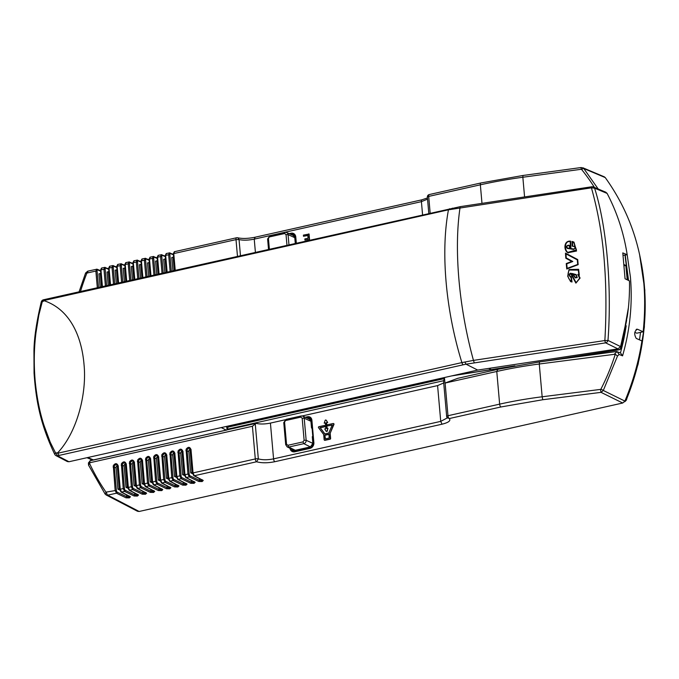 <?xml version="1.0" encoding="UTF-8"?>
<svg xmlns="http://www.w3.org/2000/svg" width="679" height="679" viewBox="0 0 679 679"><rect width="100%" height="100%" fill="white"/><g stroke="black" fill="none" stroke-linecap="round" stroke-linejoin="round"><path stroke-width="1.02" d="M640.526 332.362L639.516 339.865M137.514 511.262L139.144 511.474L622.719 403.012L624.901 401.094C633.049 381.598 638.718 361.551 641.918 340.934L636.223 338.397C633.872 334.093 634.288 331.038 637.462 329.23L643.157 331.776C649.302 272.78 636.664 221.379 605.244 177.575L604.276 176.82M634.84 332.328L636.792 333.202L643.157 331.776M624.901 401.094L603.308 390.467L617.5 356.042L619.112 354.455L622.567 355.847C630.061 329.697 632.675 303.403 630.409 276.964L626.972 253.411M636.783 329.162L636.113 329.536M598.207 189.008L583.787 168.528L605.244 177.575M542.767 399.736L542.156 396.782L600.44 389.415L601.051 392.36L603.308 390.467L600.949 389.059A218.485 207.35 146 0 0 615.267 354.209L539.27 364.003L542.156 396.782A153.726 45.204 175.4 0 0 499.642 404.141A2.427 1.01 77.4 0 0 500.924 406.967L542.767 399.736L601.051 392.36L622.719 403.012M119.843 489.601L120.251 489.228L118.197 465.862C116.975 463.044 115.345 462.951 113.308 465.59L115.15 490.374L116.457 493.2A0.908 0.781 115.7 0 0 117.195 492.148A1.519 0.654 -103 0 1 116.364 490.382L105.992 492.131L105.296 494.193L106.136 494.94L107.774 495.144L116.457 493.2L126.048 497.817L129.29 497.877L130.461 496.824L121.507 492.071L120.251 489.228L123.238 488.557L124.546 491.384L134.136 496.001L137.379 496.069L138.55 495.008L129.596 490.255L128.339 487.42L131.327 486.75L132.634 489.576L142.225 494.185L145.467 494.253L146.639 493.2L137.684 488.439L136.428 485.604L139.416 484.933L140.723 487.76L150.314 492.377L153.556 492.436L154.727 491.384L145.773 486.622L144.517 483.788L147.504 483.117L148.82 485.943L158.402 490.561L161.746 490.603L162.816 489.567L153.861 484.814L152.605 481.971L155.593 481.301L156.908 484.127L166.491 488.744L169.733 488.812L170.904 487.751L161.95 482.998L160.694 480.163L163.681 479.493L164.997 482.319L174.579 486.928L177.822 486.996L178.993 485.943L170.039 481.182L168.782 478.347L171.77 477.676L173.086 480.503L182.668 485.12L185.91 485.179L187.081 484.127L178.127 479.366L176.871 476.531L179.859 475.86L181.174 478.687L190.757 483.304L194.101 483.346L195.17 482.311L186.216 477.558L184.96 474.714L187.947 474.044L189.263 476.87L198.845 481.487L202.087 481.555L203.259 480.494L194.304 475.741L193.048 472.907L255.296 458.945A2.427 1.01 77.4 0 0 256.577 461.771C261.636 463.137 267.73 463.112 274.859 461.703L442.021 424.205C448.632 422.533 451.051 420.657 449.269 418.561L447.325 417.585M594.448 187.429A218.375 207.248 146 0 0 581.64 169.512A2.427 0.764 -38.8 0 1 583.787 168.528L581.182 167.526L522.949 175.479L480.919 182.965L429.264 194.55A2.427 2.427 0 0 0 427.371 197.139A2.427 0.679 -5 0 1 428.695 196.409A2.427 1.01 -102.6 0 1 429.264 194.55M117.221 465.701A1.893 1.638 -64.8 0 0 116.024 467.78L117.908 489.152L119.249 488.846L117.221 465.701L118.358 466.244M119.249 488.846L119.716 489.075M117.195 492.148L126.778 496.765L128.806 496.816L128.747 496.111M129.579 496.137L128.908 496.799L128.849 496.171M127.813 487.327L127.27 487.047L125.233 463.918L126.336 464.478M137.667 494.32L136.997 494.983L136.937 494.354M133.398 462.076A1.893 1.638 -64.8 0 0 132.201 464.156L134.086 485.519L135.427 485.222L133.398 462.076L134.535 462.62M135.427 485.222L135.893 485.443M138.55 495.008A0.908 0.789 -62 0 1 138.058 494.949L129.103 490.187A0.908 0.789 -62 0 0 129.596 490.255L132.634 489.576A0.908 0.781 115.7 0 0 133.373 488.524L142.955 493.132L144.983 493.192L144.924 492.487M145.756 492.504L145.085 493.166L145.026 492.538M141.487 460.26A1.893 1.638 -64.8 0 0 140.29 462.34L142.174 483.711L143.515 483.406L141.487 460.26L142.624 460.803M143.515 483.406L143.982 483.626M146.639 493.2A0.908 0.789 -62 0 1 146.146 493.132L137.192 488.379A0.908 0.789 -62 0 0 137.684 488.439L140.723 487.76A0.908 0.781 115.7 0 0 141.461 486.707L151.044 491.324L153.072 491.375L153.013 490.671M153.844 490.696L153.174 491.35L153.114 490.73M149.575 458.444A1.893 1.638 -64.8 0 0 148.378 460.523L150.263 481.895L151.604 481.589L149.575 458.444L150.713 458.987M151.604 481.589L152.071 481.818M154.727 491.384A0.908 0.789 -62 0 1 154.235 491.316L145.281 486.563A0.908 0.789 -62 0 0 145.773 486.622L148.82 485.943A0.908 0.781 115.7 0 0 149.55 484.891L159.132 489.508L161.161 489.559L161.101 488.855M161.933 488.88L161.262 489.542L161.212 488.914M157.664 456.627A1.893 1.638 -64.8 0 0 156.467 458.707L158.351 480.078L159.692 479.781L157.664 456.627L158.801 457.171M159.692 479.781L160.159 480.002M162.816 489.567A0.908 0.789 -62 0 1 162.323 489.508L153.369 484.747A0.908 0.789 -62 0 0 153.861 484.814L156.908 484.127A0.908 0.781 115.7 0 0 157.638 483.075L167.221 487.692L169.249 487.751L169.19 487.047M170.022 487.064L169.351 487.726L169.3 487.098M165.752 454.82A1.893 1.638 -64.8 0 0 164.556 456.899L166.44 478.262L167.781 477.965L165.752 454.82L166.89 455.363M167.781 477.965L168.248 478.186M161.449 482.93A0.908 0.789 -62 0 0 161.95 482.998L164.997 482.319A0.908 0.781 115.7 0 0 165.727 481.267L175.309 485.875L177.338 485.935L177.278 485.23M178.11 485.247L177.44 485.909L177.389 485.29M173.841 453.003A1.893 1.638 -64.8 0 0 172.644 455.083L174.528 476.454L175.869 476.149L173.841 453.003L174.978 453.547M175.869 476.149L176.336 476.369M178.993 485.943A0.908 0.789 -62 0 1 178.501 485.875L169.546 481.122A0.908 0.789 -62 0 0 170.039 481.182L173.086 480.503A0.908 0.781 115.7 0 0 173.816 479.45L183.398 484.068L185.426 484.119L185.367 483.414M186.199 483.44L185.528 484.093L185.477 483.473M181.93 451.187A1.893 1.638 -64.8 0 0 180.733 453.266L182.617 474.638L183.958 474.332L181.93 451.187L183.067 451.73M183.958 474.332L184.425 474.562M187.081 484.127A0.908 0.789 -62 0 1 186.589 484.059L177.635 479.306A0.908 0.789 -62 0 0 178.127 479.366L181.174 478.687A0.908 0.781 115.7 0 0 181.904 477.634L191.486 482.251L193.515 482.302L193.456 481.598M194.287 481.623L193.617 482.285L193.566 481.657M190.018 449.379A1.893 1.638 -64.8 0 0 188.821 451.45L190.706 472.822L192.047 472.525L190.018 449.379L191.155 449.914M192.047 472.525L192.513 472.745M195.17 482.311A0.908 0.789 -62 0 1 194.678 482.251L185.723 477.49A0.908 0.789 -62 0 0 186.216 477.558L189.263 476.87A0.908 0.781 115.7 0 0 189.993 475.818L199.575 480.435L201.604 480.494L201.544 479.79M202.376 479.807L201.705 480.469L201.655 479.841M306.883 447.97L306.925 448.429M227.864 426.098L227.957 427.133L444.533 378.559L444.957 383.083L457.765 378.313L497.826 369.334L539.542 361.924L616.328 351.552L620.453 352.842L622.567 355.847M614.41 354.124A483.855 229.247 167.9 0 0 617.058 351.544L619.112 354.455M617.5 356.042L615.267 354.209M126.625 494.983L126.778 496.765A0.908 0.781 115.7 0 1 126.048 497.817M446.774 416.634L447.495 418.077A2.427 2.427 0 0 1 446.663 416.456A2.427 0.679 175 0 1 447.979 415.726A2.427 1.01 77.4 0 0 449.269 418.561L500.924 406.967M203.259 480.494A0.908 0.789 -62 0 1 202.766 480.435L193.812 475.682A0.908 0.789 -62 0 0 194.304 475.741L256.577 461.771L258.343 458.894C262.552 460.056 267.628 460.039 273.569 458.868L440.739 421.379L447.308 417.908M199.422 478.661L199.575 480.435L198.845 481.487M191.334 480.469L191.486 482.251L190.757 483.304M183.245 482.285L183.398 484.068L182.668 485.12M175.157 484.102L175.309 485.875L174.579 486.928M160.286 480.537L161.458 482.939L170.412 487.692A0.908 0.789 -62 0 0 170.904 487.751M167.068 485.918L167.221 487.692L166.491 488.744M158.979 487.726L159.132 489.508L158.402 490.561M150.891 489.542L151.044 491.324L150.314 492.377M142.802 491.358L142.955 493.132L142.225 494.185M121.006 492.003A0.908 0.789 -62 0 0 121.507 492.071L124.546 491.384A0.908 0.781 115.7 0 0 125.284 490.331L134.866 494.949L134.136 496.001M134.714 493.175L134.866 494.949L136.895 494.999L137.379 496.069M117.764 466.032A1.961 1.698 -64.8 0 0 116.932 464.877L117.696 466.142L119.75 489.508L121.015 492.003L129.969 496.765A0.908 0.789 -62 0 0 130.461 496.824M88.423 462.891L88.55 465.174L89.866 462.73L252.418 426.276L255.958 423.365L90.197 460.752L88.423 462.942M157.163 258.419L154.269 257.222A0.908 0.789 -67.6 0 0 153.386 256.535L150.042 257.18L148.998 259.302L150.348 257.214M153.386 256.535L152.478 258.359L149.49 259.03L150.95 275.589M165.252 256.603L162.357 255.406A0.908 0.789 -67.6 0 0 161.475 254.718L158.131 255.363L157.087 257.485L158.436 255.406M161.475 254.718L160.567 256.543L157.579 257.214L159.039 273.781M173.34 254.795L170.446 253.598A0.908 0.789 -67.6 0 0 169.563 252.902L166.219 253.547L165.175 255.669L166.525 253.59M169.563 252.902L168.655 254.727L165.668 255.397L167.127 271.965M237.463 256.187L236.003 239.619L173.756 253.581L174.613 251.773M427.549 199.142L421.413 201.646L254.243 239.144C248.31 240.332 243.243 240.485 239.05 239.577L237.743 237.794C242.25 238.796 247.937 238.626 254.812 237.285L421.982 199.796L427.439 197.928M481.988 203.361L480.35 184.815A153.726 40.562 -5.5 0 1 522.847 177.244L522.949 175.479M100.543 271.116L97.649 269.919A0.908 0.789 -67.6 0 0 96.766 269.232L87.769 271.142L85.588 273.034L86.759 273.399A233.304 202.045 115.2 0 0 80.495 291.393M96.766 269.232L95.858 271.057L87.201 273L88.075 271.184M108.632 269.308L105.737 268.112A0.908 0.789 -67.6 0 0 104.855 267.416L103.946 269.24L100.959 269.911L101.808 268.103M104.855 267.416L101.51 268.061L100.467 270.183L100.959 269.911L102.419 286.479M116.72 267.492L113.826 266.295A0.908 0.789 -67.6 0 0 112.943 265.608L112.035 267.424L109.047 268.095L109.896 266.287M112.943 265.608L109.599 266.244L108.555 268.375L109.047 268.095L110.507 284.662M124.809 265.676L121.914 264.479A0.908 0.789 -67.6 0 0 121.032 263.791L120.124 265.616L117.136 266.287L117.993 264.471M121.032 263.791L117.688 264.437L116.644 266.558L117.136 266.287L118.596 282.846M132.897 263.859L130.003 262.663A0.908 0.789 -67.6 0 0 129.12 261.975L128.212 263.8L125.225 264.471L126.082 262.654M129.12 261.975L125.776 262.62L124.732 264.742L125.225 264.471L126.684 281.038M140.986 262.052L138.092 260.855A0.908 0.789 -67.6 0 0 137.209 260.159L136.301 261.984L133.313 262.654L134.17 260.846M137.209 260.159L133.865 260.804L132.821 262.926L133.313 262.654L134.773 279.222M149.074 260.235L146.18 259.038A0.908 0.789 -67.6 0 0 145.298 258.351L144.389 260.167L141.402 260.838L142.259 259.03M145.298 258.351L141.953 258.988L140.909 261.118L141.402 260.838L142.862 277.405M149.304 262.832L148.845 262.637L150.008 275.801M141.215 264.64L140.757 264.454L141.919 277.618M133.126 266.457L132.668 266.27L133.831 279.434M125.038 268.273L124.58 268.086L125.742 281.242M116.949 270.089L116.491 269.894L117.654 283.058M108.216 285.18L107.053 272.016L108.334 271.727L109.489 284.891M108.334 271.727L108.869 271.956M100.772 273.713L100.314 273.527L101.477 286.691M173.569 257.392L173.111 257.197L174.274 270.361M165.481 259.2L165.022 259.013L166.185 272.177M157.392 261.016L156.934 260.829L158.097 273.985M125.233 463.918A1.893 1.638 -64.8 0 0 124.113 465.964L125.997 487.335L127.27 487.047M119.843 490.085L117.908 489.152M127.932 488.269L125.997 487.335M136.021 486.453L134.086 485.519M144.109 484.645L142.174 483.711M152.198 482.828L150.263 481.895M160.286 481.012L158.351 480.078M168.375 479.196L166.44 478.262M176.464 477.388L174.528 476.454M184.552 475.572L182.617 474.638M192.641 473.755L190.706 472.822M305.957 447.894L306.017 448.632M312.578 445.042L312.646 445.84M444.533 378.559L444.439 377.524M127.932 487.794L128.339 487.42L126.286 464.054C125.063 461.228 123.434 461.134 121.397 463.774L123.238 488.557L124.452 488.566A1.519 0.654 -103 0 0 125.284 490.331M136.021 485.977L136.428 485.604L134.374 462.238C133.152 459.411 131.522 459.318 129.485 461.958L131.327 486.75L132.541 486.758A1.519 0.654 -103 0 0 133.373 488.524M144.109 484.161L144.517 483.788L142.463 460.421C141.24 457.595 139.611 457.502 137.574 460.15L139.416 484.933L140.629 484.942A1.519 0.654 -103 0 0 141.461 486.707M152.198 482.345L152.605 481.971L150.551 458.614C149.329 455.787 147.699 455.694 145.662 458.333L147.504 483.117L148.718 483.125A1.519 0.654 -103 0 0 149.55 484.891M158.207 456.967A1.961 1.698 -64.8 0 0 157.375 455.804L158.139 457.069L160.193 480.435L160.694 480.163L158.64 456.797C157.418 453.971 155.788 453.878 153.751 456.517L155.593 481.301L156.807 481.309A1.519 0.654 -103 0 0 157.638 483.075M168.375 478.72L168.782 478.347L166.728 454.981C165.506 452.155 163.877 452.061 161.84 454.701L163.681 479.493L164.895 479.501A1.519 0.654 -103 0 0 165.727 481.267M176.464 476.904L176.871 476.531L174.817 453.165C173.595 450.338 171.965 450.245 169.928 452.893L171.77 477.676L172.984 477.685A1.519 0.654 -103 0 0 173.816 479.45M184.552 475.088L184.96 474.714L182.906 451.357C181.683 448.53 180.054 448.437 178.017 451.077L179.859 475.86L181.072 475.869A1.519 0.654 -103 0 0 181.904 477.634M192.641 473.28L193.048 472.907L190.994 449.54C189.772 446.714 188.142 446.621 186.105 449.26L187.947 474.044L189.161 474.052A1.519 0.654 -103 0 0 189.993 475.818M444.957 383.083L496.773 371.472A153.743 42.896 -5 0 1 539.27 364.003L539.542 361.924M302.257 415.947L437.59 385.596L443.718 382.948M285.053 419.809L270.42 423.093L273.569 458.868A2.427 1.01 77.4 0 0 274.859 461.703M324.435 425.453L324.817 426.743L324.435 425.453L318.901 426.692A0.611 0.526 115.2 0 0 318.519 427.685L323.688 434.509L324.146 439.737A0.611 0.526 115.2 0 0 324.426 440.162L324.706 440.298A0.611 0.526 -64.8 0 0 325.012 440.323L330.138 439.177A0.611 0.526 -64.8 0 0 330.622 438.473L330.164 433.244L333.958 424.409A0.611 0.526 -64.8 0 0 333.576 423.62M324.885 433.898L320.242 427.77L324.817 426.743M320.242 427.77L324.74 433.932L328.78 433.032L332.277 424.876L327.711 425.903L332.192 425.088M326.412 431.352A0.611 0.526 -64.8 0 0 327.303 431.046L327.94 428.22L327.023 430.919A0.611 0.526 115.2 0 1 326.056 431.131L324.715 428.941L325.818 428.695L325.309 422.881L324.206 423.136L325.326 423.068M327.091 428.407L326.599 422.788L327.702 422.542L326.361 420.352A0.611 0.526 -64.8 0 0 326.013 420.131M255.958 423.365C260.15 424.29 264.98 424.197 270.42 423.093M156.747 274.291L155.584 261.126L156.934 260.829M164.836 272.474L163.673 259.319L165.022 259.013M172.924 270.666L171.762 257.502L173.111 257.197M307.833 235.503L303.505 236.284L307.816 235.316L308.071 238.219L304.837 238.94L304.939 240.103L308.19 239.568M309.59 240.01L309.072 234.034L303.403 235.121L303.505 236.284M100.127 286.988L98.964 273.824L100.314 273.527M116.304 283.364L115.141 270.2L116.491 269.894M124.393 281.547L123.23 268.383L124.58 268.086M132.481 279.731L131.319 266.575L132.668 266.27M140.57 277.923L139.407 264.759L140.757 264.454M148.659 276.107L147.496 262.943L148.845 262.637M227.109 429.841L226.608 426.387M298.497 450.321L298.429 449.583M311.024 422.38L311.559 422.262M444.575 378.687L443.523 380.732L227.44 429.204L227.957 427.133M446.663 416.456L443.523 380.732M226.905 429.731L227.44 429.204M319.97 427.643L324.537 426.616M327.711 425.903L327.601 424.74L333.143 423.501A0.611 0.526 115.2 0 1 333.678 424.282L330.164 433.244M324.426 440.162A0.611 0.526 115.2 0 0 324.74 440.196L329.858 439.05A0.611 0.526 115.2 0 0 330.35 438.345L329.892 433.117M324.206 423.136L325.122 420.437A0.611 0.526 115.2 0 1 326.081 420.225L327.702 422.542M326.599 422.788L327.431 422.414M327.94 428.22L326.837 428.466L326.319 422.661M304.939 240.103L308.173 239.381L308.258 240.307M309.335 240.069L308.792 233.907M294.873 238.753L295.407 238.635M329.222 438.006L325.173 438.914L324.842 435.095L328.882 434.187L329.222 438.006M325.436 438.855L324.842 435.095M325.114 435.231L328.899 434.382M294.779 237.684L293.328 235.511L286.674 232.524A2.928 2.538 115.2 0 1 288.066 234.603L294.779 237.684L295.263 243.226M310.923 421.286L309.48 419.121L302.826 416.125A2.928 2.538 115.2 0 1 304.209 418.213L310.923 421.286L311.517 427.999L312.085 428.279M295.314 450.287L288.702 447.054L287.896 445.288L302.995 441.902L304.124 440.272L302.18 418.196L304.209 418.213L306.153 440.289A2.928 2.538 115.2 0 1 303.802 443.667L288.702 447.054A2.928 2.538 115.2 0 1 287.175 446.892L293.727 450.109L295.314 450.287L310.413 446.901L312.866 443.37L312.281 436.656L312.841 436.894M313.002 438.668L312.433 438.43M312.416 446.162A2.275 1.969 -64.8 0 0 312.187 445.704M607.111 193.413L594.592 188.151A3.039 2.631 -67.2 0 0 593.37 186.98L605.761 192.182L607.111 193.405C617.143 212.569 623.831 233.007 627.184 254.727L623.127 255.346M627.175 254.727L622.787 252.902L625.062 278.772L629.475 280.902C629.705 293.752 628.958 305.686 627.235 316.694L620.589 346.596L617.941 348.87L477.693 370.072L68.952 461.745L67.314 461.542L56.017 455.634A3.039 2.631 -62.4 0 0 57.656 455.838L58.988 455.448L57.673 452.825L55.576 452.961L57.656 455.838L68.952 461.745M620.589 346.596L607.985 340.434C612 286.665 606.653 225.81 594.592 188.159L591.417 187.828L448.454 209.811C440.561 251.968 445.687 310.269 461.89 362.594L57.511 453.292M464.835 361.966L466.049 364.182L605.643 342.861A3.039 2.597 116 0 0 607.985 340.434L604.853 340.535C606.152 319.155 606.491 290.357 604.582 265.37C602.842 238.745 598.454 212.892 591.417 187.828A3.039 0.637 81.4 0 1 591.74 186.776L460.345 206.637A3.039 0.637 81.4 0 0 460.031 207.689C453.835 249.397 458.851 307.298 473.458 360.396L461.89 362.594A3.039 1.256 -102.6 0 0 463.239 364.784L466.049 364.182L477.693 370.072M460.345 206.637L43.32 299.821A3.039 3.039 0 0 0 41.3 301.849C36.598 321.422 34.145 337.803 33.95 350.984L34.06 373.119C36.038 401.459 40.587 424.723 54.736 454.353L54.736 454.353A3.039 1.002 152.4 0 1 55.576 452.961L50.229 442.216L44.11 425.657C39.866 412.807 36.895 397.987 35.198 381.199C33.746 364.199 34.018 347.971 36.004 332.523L38.847 314.988L42.268 301.722L44.271 300.772L45.238 299.431M41.58 302.223L43.931 299.804M617.941 348.87L605.643 342.861A3.039 0.637 81.4 0 1 604.853 340.535L473.458 360.396L474.248 362.722M572.024 281.989L570.598 281.624L567.703 276.217L569.087 269.521L578.635 269.308A180.181 74.766 77.4 0 0 579.314 275.199L578.55 275.071L580.087 278.076L575.911 283.118L570.632 273.654C569.036 274.715 569.282 275.793 571.362 276.871A180.181 74.766 77.4 0 0 572.024 281.989M571.37 276.896L570.632 276.684L571.362 276.871M577.719 259.556A180.181 74.766 77.4 0 0 578.168 264.666L566.761 268.986A180.181 74.766 77.4 0 1 566.252 263.562L571.743 261.449L565.819 258.224A180.181 74.766 77.4 0 1 565.48 253.123L577.719 259.556M568.374 252.902C563.697 251.442 563.205 240.281 570.606 241.164L570.92 248.522L573.526 249.015C575.359 248.446 575.503 247.589 573.959 246.46L572.227 246.146L572.041 241.427L573.967 242.097L576.547 251.018L567.975 252.749M44.271 300.772C68.732 309.098 81.539 334.204 84.069 364.954C86.819 392.954 77.533 431.751 57.673 452.825M578.644 269.402L568.943 269.741L567.797 276.421L570.623 281.632M570.997 273.756L575.868 283.092M565.556 253.157L565.896 258.258L571.82 261.483L566.328 263.596L566.838 269.02M573.526 249.015L570.92 248.522M574.035 246.494C575.58 247.648 575.436 248.497 573.602 249.049M572.041 241.427L572.304 246.171M573.925 242.08L572.108 241.461M570.674 241.198C563.078 240.621 563.859 251.281 568.442 252.936M571.022 277.304L570.954 277.27C568.679 275.453 568.586 274.095 570.683 273.204L570.75 273.238C568.637 274.358 568.73 275.708 571.022 277.304L571.565 281.488L570.835 281.233M578.856 274.681L578.27 270.14L578.856 274.681L577.821 274.511L579.713 278.22L576.157 282.736M577.761 264.42L567.16 268.366L577.761 264.42L577.354 259.879L565.989 253.904L566.261 257.935L572.804 261.5L566.736 263.842L567.16 268.366M565.989 253.904L577.354 259.879M574.536 246.214L574.145 246.044C576.115 247.071 575.868 248.2 573.399 249.439L570.479 248.887L570.165 241.546L570.555 248.921M573.747 242.496L576.446 249.897L568.102 252.308M577.821 274.511L578.788 274.647M571.166 273.331L576.115 282.71L579.645 278.186L577.744 274.477M571.565 281.488L570.954 277.27L570.419 277.091M578.27 270.14L569.172 270.021C567.033 275.02 567.805 278.831 571.497 281.454L570.869 281.25M577.286 259.845L577.685 264.386M570.165 241.546C563.528 240.672 564.843 252.342 568.552 252.486L576.361 249.957L573.721 242.488L572.516 242.055L572.669 245.773M568.153 252.333L568.62 252.52M572.134 273.476L576.225 274.613L577.243 277.609L575.257 277.855L572.134 273.476L575.351 277.898M567.72 248.531C565.726 247.275 565.913 246.154 568.272 245.161L569.859 245.56L570.02 248.828L567.279 248.412M576.276 274.639L572.202 273.51M569.927 245.594L568.272 245.161M568.34 245.195C566.006 246.163 565.819 247.283 567.797 248.565M576.055 275.037L576.972 277.355L575.486 277.465M567.907 248.132L569.537 248.319L567.839 248.098C566.354 247.156 566.464 246.324 568.162 245.594L569.486 245.942L569.605 248.353M576.904 277.321L576.004 275.012L573.051 274.223L575.469 277.448L576.972 277.355M569.537 248.319L569.418 245.908M624.188 264.649L625.817 265.455L627.243 279.824M625.817 265.455L624.29 265.718M626.666 320.293L620.996 347.325L620.411 347.062M624.986 255.066L628.236 280.308M616.948 349.014L618.628 349.778A3.039 0.671 81.2 0 0 618.824 349.863L618.824 349.863A3.039 3.039 0 0 0 621.285 347.682A3.039 0.543 -164.4 0 0 621.183 347.47A3.039 0.552 15.7 0 0 620.996 347.325A3.039 2.657 114.3 0 1 618.628 349.778L544.719 361.228M221.261 427.583L226.26 430.13L93.439 459.921A3.039 1.256 77.4 0 0 93.66 459.98M255.296 424.29L258.334 458.894A2.427 0.679 175 0 0 255.296 458.945L252.418 426.276M480.919 182.965A2.427 1.01 -102.6 0 0 480.35 184.815L428.695 196.409L430.147 212.968M624.536 401.747A1.519 0.628 -102.6 0 0 624.553 401.722A2.792 2.419 -64.8 0 0 626.199 400.05L625.478 399.71M625.639 399.88L626.199 400.05A223.204 193.294 -64.8 0 0 641.299 263.096M139.144 511.474L107.774 495.152A2.427 1.01 77.4 0 1 106.493 492.317M129.392 497.86L128.806 496.816L129.29 497.877M136.835 494.295L137.481 496.043M145.569 494.227L145.085 493.166L145.467 494.253M153.658 492.411L153.174 491.35L153.556 492.436M161.746 490.603L161.262 489.542L161.644 490.62M169.835 488.787L169.351 487.726L169.733 488.812M177.923 486.97L177.44 485.909L177.822 486.996M186.012 485.154L185.528 484.093L185.91 485.179M194.101 483.346L193.617 482.285L193.999 483.363M202.189 481.53L201.705 480.469L202.087 481.555M620.453 352.842A217.866 203.547 -45.5 0 0 626.182 325.75M600.44 389.415L600.949 389.059M445.11 383.058L447.979 415.726L499.642 404.141L496.773 371.472L497.826 369.334M437.59 385.596L440.739 421.379L442.021 424.205M105.992 492.131A233.304 202.045 115.2 0 1 89.331 462.959M87.201 273L86.759 273.399M157.121 257.935L153.072 256.501M165.209 256.119L161.161 254.684M173.298 254.302L169.249 252.868M240.451 255.516L239.05 239.577L236.003 239.619A2.427 1.01 -102.6 0 1 236.572 237.769L174.308 251.731L173.264 253.861L173.756 253.581L175.216 270.149M255.389 252.164L254.243 239.144L255.126 237.327M422.559 214.674L421.413 201.646A2.427 1.01 -102.6 0 1 421.982 199.796M581.64 169.512L581.08 169.3L581.182 167.526M581.08 169.3L522.847 177.244L524.578 196.927M100.5 270.632L97.19 269.266A0.908 0.789 -67.6 0 0 97.19 269.266L96.452 269.198M108.589 268.816L104.541 267.382M116.678 267L112.629 265.565M124.766 265.192L120.718 263.758M132.855 263.376L128.806 261.941M140.943 261.559L136.895 260.125M149.032 259.743L144.983 258.309M182.473 451.518A1.961 1.698 -64.8 0 0 179.018 452.503L181.072 475.869M180.733 453.266L177.805 452.494M174.384 453.334A1.961 1.698 -64.8 0 0 170.93 454.319L172.984 477.685M172.644 455.083L169.716 454.31M166.296 455.151A1.961 1.698 -64.8 0 0 162.841 456.127L164.895 479.501M164.556 456.899L161.627 456.118M157.375 455.804A1.961 1.698 -64.8 0 0 154.753 457.943L156.807 481.309M156.467 458.707L153.539 457.935M150.118 458.775A1.961 1.698 -64.8 0 0 146.664 459.759L148.718 483.125M148.378 460.523L145.45 459.751M142.03 460.591A1.961 1.698 -64.8 0 0 138.575 461.576L140.629 484.942M140.29 462.34L137.362 461.567M133.941 462.407A1.961 1.698 -64.8 0 0 130.487 463.384L132.541 486.758M132.201 464.156L129.273 463.375M125.853 464.224A1.961 1.698 -64.8 0 0 122.398 465.2L124.452 488.566M124.113 465.964L121.185 465.191M116.932 464.877L116.932 464.877A1.961 1.698 -64.8 0 0 114.31 467.016L116.364 490.382M116.024 467.78L113.096 467.008M190.561 449.71A1.961 1.698 -64.8 0 0 189.73 448.547L189.73 448.547A1.961 1.698 -64.8 0 0 187.107 450.686L189.161 474.052M188.821 451.45L185.893 450.678M311.491 420.539L311.89 420.165L313.876 442.683A4.957 4.295 -64.8 0 1 309.887 448.412L294.788 451.798A4.957 4.295 -64.8 0 1 290.001 448.276M305.321 417.254L307.519 416.753A4.498 3.896 -64.8 0 1 311.89 420.165M89.866 462.73A424.036 175.997 155.3 0 1 89.934 460.829M137.761 278.551L136.301 261.984L137.523 261.992A1.519 0.654 -103 0 1 138.092 260.855M129.672 280.359L128.212 263.8L129.434 263.808A1.519 0.654 -103 0 1 130.003 262.663M121.583 282.175L120.124 265.616L121.346 265.625A1.519 0.654 -103 0 1 121.914 264.479M113.495 283.992L112.035 267.424L113.257 267.433A1.519 0.654 -103 0 1 113.826 266.295M105.406 285.808L103.946 269.24L105.169 269.249A1.519 0.654 -103 0 1 105.737 268.112M97.318 287.616L95.858 271.057L97.08 271.065A1.519 0.654 -103 0 1 97.649 269.919M170.115 271.294L168.655 254.727L169.877 254.735A1.519 0.654 -103 0 1 170.446 253.598M162.026 273.102L160.567 256.543L161.789 256.552A1.519 0.654 -103 0 1 162.357 255.406M153.938 274.919L152.478 258.359L153.7 258.368A1.519 0.654 -103 0 1 154.269 257.222M145.849 276.735L144.389 260.167L145.612 260.176A1.519 0.654 -103 0 1 146.18 259.038M149.083 259.395L150.441 275.708M153.7 258.368L155.135 274.656M157.172 257.587L158.53 273.892M161.789 256.552L163.223 272.839M165.26 255.771L166.618 272.075M169.877 254.735L171.312 271.023M173.357 253.954L174.707 270.267M295.373 237.353L295.781 236.979L296.307 242.989M289.152 233.627L290.96 233.22A4.957 4.295 -64.8 0 1 295.781 236.979M427.481 197.317A2.427 0.679 -5 0 1 427.371 197.139L428.788 213.274M97.08 271.065L98.514 287.353M100.551 270.284L101.909 286.589M105.169 269.249L106.603 285.536M108.64 268.468L109.998 284.773M113.257 267.433L114.692 283.72M116.729 266.652L118.087 282.965M121.346 265.625L122.78 281.912M124.817 264.844L126.175 281.148M129.434 263.808L130.869 280.096M132.906 263.028L134.264 279.332M137.523 261.992L138.957 278.28M140.994 261.211L142.352 277.516M145.612 260.176L147.046 276.463M295.891 450.152L297.003 450.652M309.887 448.412L310.218 447.733M310.006 447.775L295 451.102L294.788 451.798M291.376 448.955A4.049 3.505 -64.8 0 0 293.15 450.949A4.049 3.505 -64.8 0 0 294.915 451.153M311.466 420.335A3.59 3.106 -64.8 0 0 309.913 418.043A3.59 3.106 -64.8 0 0 308.003 417.823L307.519 416.753M311.143 419.41L308.003 417.823L307.061 418.026M295 236.08L291.444 234.289L290.96 233.22M295.798 243.107L295.289 237.251L293.6 234.544A4.049 3.505 115.2 0 0 291.444 234.289L290.884 234.408M293.6 234.544A4.049 3.505 115.2 0 1 295.357 237.141M269.359 249.032L268.434 238.533L267.611 238.983L268.511 249.227M268.434 238.533L269.919 235.749L267.611 238.983M285.222 232.388A2.928 2.538 115.2 0 1 286.674 232.524L285.019 232.362A1.519 0.628 -102.6 0 1 285.222 232.388M286.954 245.085L286.029 234.586L288.066 234.603L288.948 244.644M286.029 234.586L284.662 233.517L269.563 236.903M284.662 233.517A1.519 0.628 -102.6 0 1 285.019 232.362L269.919 235.749M287.896 445.288L286.53 444.219L284.586 422.143L283.763 422.593L285.698 444.677L287.175 446.892M286.53 444.219L285.698 444.677M284.586 422.143L286.071 419.35L283.763 422.593M301.366 415.998A2.928 2.538 115.2 0 1 302.826 416.125L301.17 415.964A1.519 0.628 -102.6 0 1 301.366 415.998M304.124 440.272L306.153 440.289L312.866 443.37M302.995 441.902L303.802 443.667L310.413 446.901M302.18 418.196L300.814 417.127L285.715 420.513M300.814 417.127A1.519 0.628 -102.6 0 1 301.17 415.964L286.071 419.35M593.37 186.98L593.37 186.98A3.039 3.039 0 0 0 591.74 186.776M463.239 364.784L58.988 455.448M452.324 208.156L451.399 209.183M449.523 208.759L448.454 209.811L44.042 300.508M514.894 365.854L453.249 375.555M488.659 368.408L491.401 369.605L511.491 366.49M86.971 457.705L91.979 459.802A3.039 2.631 112.8 0 0 93.439 459.921L87.735 457.527M227.083 429.824A3.039 2.708 117 0 1 226.26 430.13A3.039 1.256 77.4 0 0 226.48 430.189M639.567 254.37L644.838 290.179L644.354 327.125L638.133 364.131L626.352 400.135L624.366 401.858M137.506 511.27L106.179 494.966M604.268 176.812L582.786 167.747M202.766 480.435L202.529 479.985M194.678 482.251L194.44 481.801M186.589 484.059L186.352 483.618M178.501 485.875L178.263 485.434M170.412 487.692L170.174 487.242M162.323 489.508L162.086 489.058M154.235 491.316L153.997 490.875M146.146 493.132L145.909 492.691M138.058 494.949L137.82 494.499M129.969 496.765L129.731 496.315M88.491 465.064L105.092 494.023L106.145 494.949M91.13 460.549L90.57 459.216M79.12 291.698L85.588 273.034M129.103 490.187L127.839 487.692L125.785 464.326L125.021 463.061M137.192 488.379L135.927 485.875L133.873 462.509L133.109 461.245M145.281 486.563L144.016 484.059L141.962 460.693L141.198 459.437M153.369 484.747L152.104 482.251L150.051 458.885L149.287 457.621M169.546 481.122L168.282 478.619L166.228 455.253L165.464 453.988M177.635 479.306L176.37 476.802L174.316 453.436L173.552 452.18M185.723 477.49L184.459 474.994L182.405 451.628L181.641 450.364M193.812 475.682L192.547 473.178L190.493 449.812L189.73 448.547M237.743 237.794A2.427 2.427 0 0 0 236.572 237.769M293.15 450.949L295 451.102L310.099 447.716C312.247 447.011 313.333 445.424 313.375 442.954L311.398 420.437L309.913 418.043M307.553 448.284L306.484 447.784M54.736 454.353A3.039 3.039 0 0 0 56.017 455.634M550.431 360.456L618.824 349.863M451.501 375.945L491.401 369.605M621.293 347.656L628.33 308.105M628.533 280.444L625.223 255.024M91.979 459.802A3.039 3.039 0 0 0 93.439 460.031"/></g></svg>
